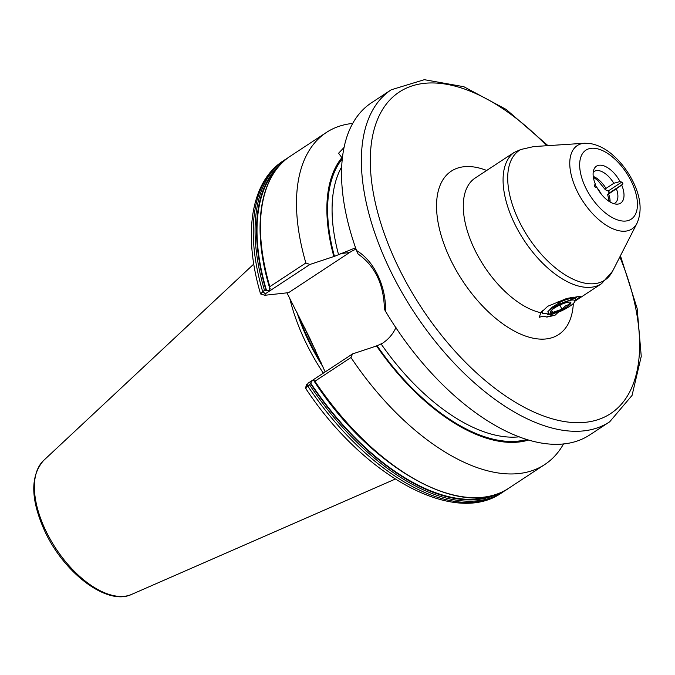 <?xml version="1.0" encoding="UTF-8"?>
<svg xmlns="http://www.w3.org/2000/svg" width="675" height="675" viewBox="0 0 675 675"><rect width="100%" height="100%" fill="white"/><g stroke="black" fill="none" stroke-linecap="round" stroke-linejoin="round"><path stroke-width="1.01" d="M551.593 313.386L547.163 314.803L552.623 314.204L551.593 313.386M395.989 327.485C392.993 333.99 388.598 339.179 382.793 343.06L377.114 345.786L352.561 353.911L350.966 357.522L314.921 381.24L313.917 380.396M314.052 380.734L312.466 380.405L309.538 384.784L307.724 385.973C305.176 387.728 304.754 388.37 306.475 387.906M309.901 264.473L265.309 293.811L264.828 295.279L260.575 293.937L264.44 290.225L269.705 290.756L269.519 287.55C251.564 227.694 259.521 175.795 290.309 156.195A198.72 103.157 56.7 0 0 269.823 286.681L305.868 262.963L309.901 264.473L334.446 256.34L355.236 247.936M270.304 289.001L269.975 288.335M621.726 185.093L622.721 184.216A1.266 0.658 56.7 0 0 622.696 183.111A1.266 0.658 56.7 0 0 621.717 182.115L620.03 181.533A22.081 11.458 56.7 0 0 605.298 166.43A22.081 11.458 56.7 0 0 593.831 169.602A22.081 11.458 56.7 0 0 595.392 184.241L594.397 185.11A1.266 0.658 56.7 0 0 594.422 186.216A1.266 0.658 56.7 0 0 595.401 187.211L597.088 187.793A22.081 11.458 56.7 0 0 616.57 204.145A22.081 11.458 56.7 0 0 621.726 185.093L608.631 194.012A18.925 9.821 -123.3 0 1 610.09 202.002M607.939 194.223L609.204 193.109A1.266 0.658 56.7 0 0 609.179 192.004A1.266 0.658 56.7 0 0 608.2 191.008L605.34 189.759L597.704 180.318L593.367 177.314M342.52 158.498L338.588 153.25L344.014 147.488M520.805 149.504A77.676 40.323 56.7 0 0 518.56 220.033A77.676 40.323 56.7 0 0 569.194 277.223A77.676 40.323 56.7 0 0 612.562 271.207L637.065 223.147A49.866 25.886 -123.3 0 1 609.23 227.011A49.866 25.886 -123.3 0 1 576.728 190.299A49.866 25.886 -123.3 0 1 584.491 143.252L533.739 146.576L520.805 149.504L514.105 152.449L475.124 178.065A78.857 40.939 56.7 0 0 474.297 248.788A78.857 40.939 56.7 0 0 540.894 312.719L539.156 317.343L543.122 316.094L546.986 317.107L553.778 315.082L546.117 317.039M289.718 298.139A140.299 72.832 56.7 0 0 305.201 341.187A140.299 72.832 56.7 0 0 323.317 373.157M609.685 421.808A198.72 103.157 56.7 0 1 389.137 268.017A198.72 103.157 56.7 0 1 391.222 89.792L371.402 102.836A198.72 103.157 56.7 0 0 356.535 250.535C365.318 255.817 372.431 264.119 377.882 275.425C383.29 286.9 385.822 298.831 385.476 311.209A198.72 103.157 56.7 0 0 589.874 434.843L609.685 421.808L632.062 395.407L641.25 356.358L637.141 308.441L620.443 255.757M325.173 371.933L309.504 337.66L287.246 293.431M558.259 312.23L554.588 315.647L553.778 315.082M612.562 271.207L601.611 283.635L574.948 301.177L580.433 296.325L566.772 298.443L547.746 306.273L540.894 312.719M567.228 298.797A15.77 3.459 154.5 0 0 568.19 298.088M613.786 203.648A18.925 9.821 56.7 0 0 615.06 203.04A18.925 9.821 56.7 0 0 616.435 188.873M376.481 345.853A171.399 88.973 56.7 0 0 528.736 440.007M350.966 357.522A198.72 103.157 56.7 0 0 544.826 464.484A198.72 103.157 56.7 0 0 563.549 443.897M341.947 157.57A171.399 88.973 56.7 0 0 333.821 256.416M352.679 123.424A198.72 103.157 56.7 0 0 326.354 132.477A198.72 103.157 56.7 0 0 305.868 262.963M575.446 298.561L577.192 296.376M570.586 297.54L567.337 299.033M269.679 287.887L269.823 286.681M385.476 311.209L384.429 309.243C383.839 284.352 375.055 265.942 358.087 254.019L356.535 250.535M306.771 384.37L305.438 388.015C362.357 474.736 453.271 526.601 501.584 492.936L506.039 489.898M314.196 381.248C371.436 469.412 463.776 520.771 508.781 488.202A198.72 103.157 56.7 0 1 314.921 381.24L314.128 381.08M593.241 176.403A18.925 9.821 -123.3 0 1 605.973 188.435L613.778 183.296A18.925 9.821 56.7 0 0 594.253 171.425A18.925 9.821 56.7 0 0 593.19 172.353M613.778 183.296L620.03 181.533M605.973 188.435L605.34 189.759M264.828 295.279L288.588 292.672L349.49 252.593A50.785 41.951 -96.3 0 1 356.046 249.159M307.496 384.716L307.969 383.257L352.561 353.911M553.188 315.681L548.977 316.642M576.965 296.848L575.227 298.434M568.35 302.113L569.759 304.104L565.481 305.935L561.921 309.26L552.673 312.424L551.264 310.433M566.966 306.762A11.357 2.489 -25.5 0 1 554.783 312.339A11.357 2.489 -25.5 0 1 550.749 311.091A11.357 2.489 -25.5 0 1 554.242 308.154A11.357 2.489 -25.5 0 1 569.624 302.079A11.357 2.489 -25.5 0 1 566.966 306.762M552.319 313.959L559.828 311.614A15.77 3.459 154.5 0 0 569.438 306.492A15.77 3.459 154.5 0 0 574.813 301.548A15.77 3.459 154.5 0 0 567.641 300.983A15.77 3.459 154.5 0 0 551.77 308.424A15.77 3.459 154.5 0 0 549.29 310.205L551.618 308.298L574.349 298.274L575.606 299.464L574.813 301.548M567.574 299.531L570.923 297.464M542.405 310.736L542.405 313.116L549.239 314.137M541.831 311.411L542.16 312.753M543.206 313.512A18.925 4.151 -25.5 0 1 543.038 313.462A18.925 4.151 -25.5 0 1 542.405 313.116M549.29 310.205L547.838 311.723L549.112 313.993M571.7 298.595L569.287 298.375L561.22 301.582L552.268 307.133L547.838 311.723M551.602 310.171L552.673 312.424M558.065 301.177L559.212 303.59M559.904 305.032L561.921 309.26M567.025 298.375L567.7 299.793M608.2 191.008L621.717 182.115M622.721 184.216L609.204 193.109A28.392 14.74 56.7 0 0 609.145 192.999A28.392 14.74 56.7 0 0 608.133 190.983M631.682 182.123A41.285 21.431 56.7 0 0 591.216 148.306A41.285 21.431 56.7 0 0 585.428 187.203A41.285 21.431 56.7 0 0 625.902 221.02A41.285 21.431 56.7 0 0 631.682 182.123M546.649 145.707A192.409 99.883 56.7 0 0 395.398 94.854A192.409 99.883 56.7 0 0 397.178 264.668A192.409 99.883 56.7 0 0 580.635 422.643A192.409 99.883 56.7 0 0 619.836 256.93M304.493 327.282A139.371 72.352 56.7 0 0 309.547 338.614A139.371 72.352 56.7 0 0 315.09 349.557M298.519 315.259A139.371 72.352 56.7 0 0 308.433 339.348A139.371 72.352 56.7 0 0 321.055 362.644M296.679 311.631A139.455 72.394 56.7 0 0 307.918 339.66A139.455 72.394 56.7 0 0 322.869 366.719M131.642 594.397C107.35 606.175 64.159 573.176 44.862 531.326C30.518 499.652 30.088 476.061 43.563 460.536A80.435 41.757 56.7 0 0 45.63 530.381A80.435 41.757 56.7 0 0 131.642 594.397L395.272 479.073M570.603 298.865A78.857 40.939 56.7 0 0 570.957 297.996M573.328 303.488A97.782 50.76 -123.3 0 1 524.863 335.821A97.782 50.76 -123.3 0 1 450.183 258.846A97.782 50.76 -123.3 0 1 486.683 170.463M601.611 283.635A78.857 40.939 -123.3 0 1 514.088 222.607A78.857 40.939 -123.3 0 1 514.105 152.449M377.114 345.786A170.336 88.425 56.7 0 0 526.913 439.459M381.215 344.098A167.181 86.788 56.7 0 0 519.252 436.818M342.259 158.828A170.336 88.425 56.7 0 0 334.446 256.34M341.651 166.911A167.181 86.788 56.7 0 0 338.555 254.661M260.575 293.937C243 234.638 250.476 182.073 283.12 160.928A198.72 103.157 56.7 0 0 262.626 291.414L265.309 293.811M283.12 160.928L284.926 159.739A198.72 103.157 56.7 0 0 264.44 290.225M281.289 163.62A197.843 102.701 56.7 0 0 266.017 290.301M277.484 167.889A197.328 102.44 56.7 0 0 266.541 290.596M307.969 383.257L307.724 385.973A198.72 103.157 56.7 0 0 501.584 492.936M309.538 384.784A198.72 103.157 56.7 0 0 503.398 491.746M310.466 383.493A197.843 102.701 56.7 0 0 498.386 493.552M310.618 382.995A197.328 102.44 56.7 0 0 492.961 495.357M594.709 184.84A28.392 14.74 -123.3 0 1 601.265 194.113M340.132 253.623L349.49 252.593M584.491 143.252L589.52 143.421C597.907 144.754 605.838 148.778 613.305 155.495C621.641 162.953 628.366 171.948 633.471 182.495C640.887 197.885 642.085 211.435 637.065 223.147M391.222 89.792L424.322 79.692L463.818 86.704L506.191 109.443L547.973 145.623M43.563 460.536L253.783 264.052M609.297 201.521L607.627 194.56M287.677 158.043L284.926 159.739M290.309 156.195L326.354 132.477M508.781 488.202L544.826 464.484M574.349 298.274L570.983 298.148M571.885 298.552L573.024 297.042"/></g></svg>
